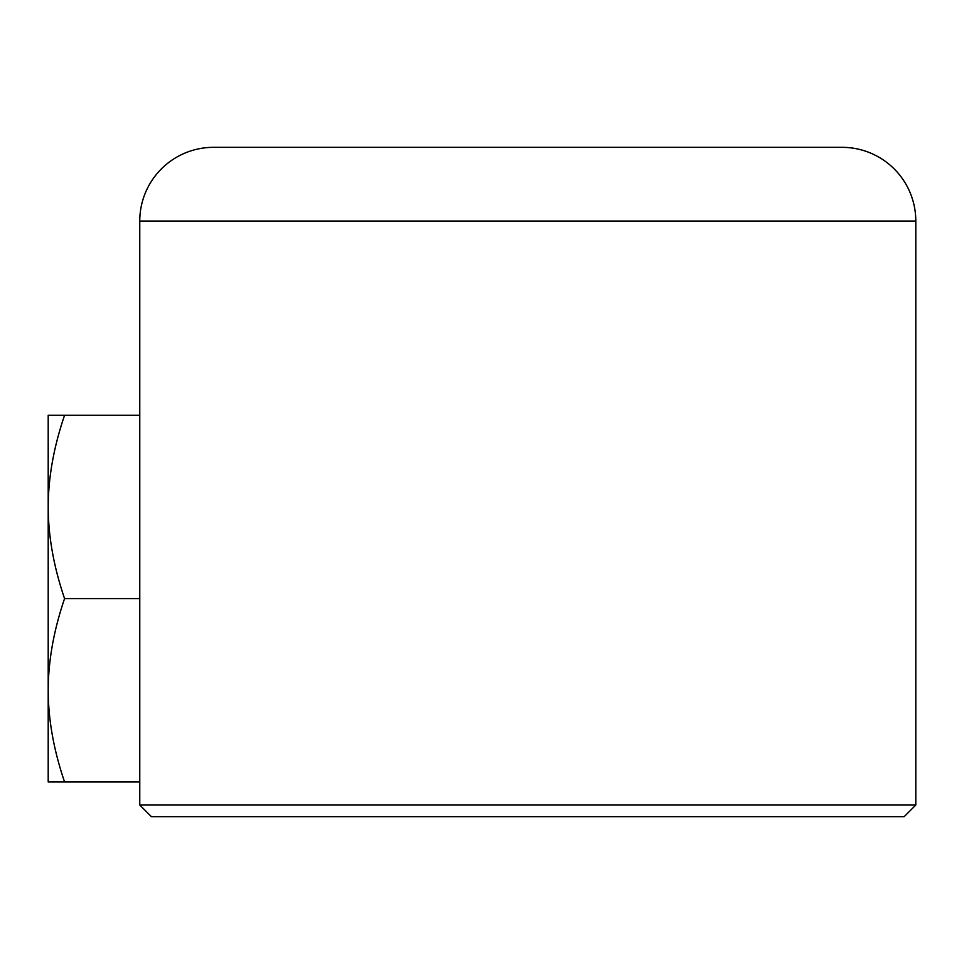 <?xml version="1.0" encoding="UTF-8"?>
<svg xmlns="http://www.w3.org/2000/svg" width="964" height="964" viewBox="0 0 964 964"><rect width="100%" height="100%" fill="white"/><g stroke="black" fill="none" stroke-linecap="round" stroke-linejoin="round"><path stroke-width="1.45" d="M915.8 221.057L915.8 805.024L904.16 816.665L151.408 816.665L139.768 805.024L139.768 221.057L915.8 221.057A73.722 73.722 0 0 0 842.078 147.335L213.49 147.335A73.722 73.722 0 0 0 139.768 221.057M400.518 147.335L655.05 147.335M64.576 781.937L48.2 781.937L48.2 506.931C48.284 536.321 53.743 566.88 64.576 598.596C53.743 630.323 48.284 660.882 48.2 690.272C48.284 719.662 53.743 750.221 64.576 781.937L139.768 781.937M48.2 415.267L64.576 415.267C53.743 446.995 48.284 477.554 48.2 506.931L48.2 415.267M139.768 415.267L64.576 415.267M139.768 598.596L64.576 598.596M915.8 805.024L139.768 805.024"/></g></svg>
